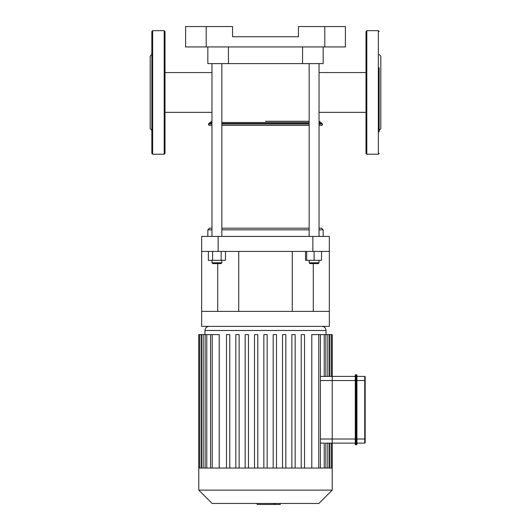 <?xml version="1.0" encoding="UTF-8"?>
<svg xmlns="http://www.w3.org/2000/svg" width="531" height="531" viewBox="0 0 531 531"><rect width="100%" height="100%" fill="white"/><g stroke="black" fill="none" stroke-linecap="round" stroke-linejoin="round"><path stroke-width="0.8" d="M379.167 67.822L379.167 131.894M379.167 54.554L380.813 56.2L380.813 128.688L379.167 130.334M366.815 154.222L366.815 30.665L365.992 31.495L365.992 153.399L366.815 154.222L378.344 154.222L379.167 153.399M152.656 154.222L152.656 30.665L151.833 31.495L151.833 153.399L152.656 154.222L164.185 154.222L165.008 153.399L165.008 31.495L164.185 30.665L164.185 154.222M151.833 53L151.833 67.822M151.833 54.554L150.187 56.2L150.187 128.688L151.833 130.334M365.169 380.528L364.751 380.528L364.751 439.011L356.932 439.011L356.932 444.361L356.932 375.171L356.932 380.528L364.751 380.528L364.751 376.406A0.412 0.412 0 0 1 365.169 376.818A0.412 0.412 0 0 0 364.751 376.406L356.932 376.406L364.751 376.406A0.412 0.412 0 0 1 365.169 376.818L365.169 439.011L364.751 439.011L364.751 443.126A0.412 0.412 0 0 0 365.169 442.715L365.169 439.011M356.932 439.011L356.52 439.011L356.52 374.76A0.412 0.412 0 0 1 356.932 375.171A0.412 0.412 0 0 0 356.52 374.76L355.69 374.76A0.412 0.412 0 0 0 355.279 375.171L355.279 444.361A0.412 0.412 0 0 0 355.69 444.772L355.69 374.76A0.412 0.412 0 0 0 355.279 375.171L355.279 376.406L332.22 376.406L332.22 380.528L332.22 376.406L355.279 376.406L355.279 380.528L356.932 380.528M355.279 444.361L355.279 439.011L356.52 439.011L356.52 444.772L355.69 444.772M356.932 444.361A0.412 0.412 0 0 1 356.52 444.772A0.412 0.412 0 0 0 356.932 444.361M325.337 443.126L332.22 443.126L332.22 439.011L332.22 443.126L355.279 443.126M355.279 439.011L332.22 439.011L332.22 380.528L355.279 380.528M356.932 443.126L364.751 443.126A0.412 0.412 0 0 0 365.169 442.715M280.308 503.461L280.308 504.45L257.163 504.45L257.163 503.461M273.837 504.45L273.837 503.461L273.837 504.45M257.163 504.45L257.15 503.461M257.15 504.45L256.971 503.461M275.264 504.45L275.264 503.461M311.797 468.043L311.797 334.61L329.479 334.61L329.479 376.406L329.897 376.406L329.897 334.61L331.543 334.61L331.543 376.406M325.875 334.61L325.875 376.406L327.833 376.406L327.833 334.61M320.425 376.433L332.22 376.406L332.22 334.61L331.543 334.61M327.833 468.043L327.833 443.126L325.875 443.126L325.875 468.043M329.897 468.043L329.897 443.126L329.479 443.126L329.479 468.043M320.425 439.011L332.22 439.011L332.22 380.528L320.425 380.528M324.229 468.043L324.229 443.106L320.425 443.106M329.479 334.61L329.897 334.61M212.227 468.043L212.227 334.61L219.203 334.61L219.203 468.043M198.78 490.12L332.22 490.12L318.872 503.461L212.128 503.461L198.78 490.12L198.78 468.043L332.22 468.043L332.22 443.126M254.515 468.043L254.515 334.61L257.807 334.61L257.807 468.043M235.83 468.043L235.83 334.61L239.123 334.61L239.123 468.043M245.169 468.043L245.169 334.61L248.468 334.61L248.468 468.043M226.491 468.043L226.491 334.61L229.784 334.61L229.784 468.043M263.854 468.043L263.854 334.61L267.146 334.61L267.146 468.043M304.509 468.043L304.509 334.61L301.216 334.61L301.216 468.043M285.831 468.043L285.831 334.61L282.532 334.61L282.532 468.043M295.17 468.043L295.17 334.61L291.877 334.61L291.877 468.043M276.485 468.043L276.485 334.61L273.193 334.61L273.193 468.043M212.227 334.61L198.78 334.61L198.78 468.043M312.859 251.415L329.333 251.415L329.333 236.421L312.859 236.421L312.859 251.415L218.141 251.415L218.141 236.421L201.667 236.421L201.667 251.415L218.141 251.415M329.333 251.415L329.333 326.373L201.667 326.373L201.667 251.415M329.333 311.378L201.667 311.378M217.723 263.608L217.723 311.378M313.277 263.608L313.277 311.378M218.141 236.421L312.859 236.421M324.806 26.55L324.806 46.934L345.396 46.934L345.396 26.55L298.449 26.55L298.449 36.745L232.551 36.745L232.551 26.55L185.604 26.55L185.604 46.934L206.194 46.934L206.194 26.55M324.806 46.934L206.194 46.934M207.84 46.934L207.84 63.614L323.16 63.614L323.16 46.934M221.845 125.389L309.155 125.389M319.038 125.389L322.018 125.389L322.636 124.022L319.038 124.022M209.201 125.389L211.962 125.389M265.5 121.274L309.155 121.274L265.5 121.274M211.962 112.34L165.008 112.34M211.962 72.555L165.008 72.555M319.038 72.555L365.992 72.555M319.038 112.34L365.992 112.34M305.537 251.415L305.537 260.309L321.507 260.309L321.507 251.415M319.038 229.837L323.16 229.837L321.507 228.184L319.038 228.184M309.155 228.184L221.845 228.184M211.962 228.184L209.493 228.184L207.84 229.837L211.962 229.837M221.845 229.837L309.155 229.837M207.84 236.421L207.84 229.837M221.845 236.421L221.845 63.614L211.962 63.614L211.962 236.421M212.785 263.608L221.022 263.608L221.845 262.779L211.962 262.779L212.785 263.608M221.845 260.309L221.845 262.779M221.181 251.415L221.181 260.309L225.463 260.309L225.463 251.415M208.344 251.415L208.344 260.309L221.181 260.309M212.626 251.415L212.626 260.309M319.038 236.421L319.038 63.614L314.1 63.614M309.978 263.608L318.215 263.608L319.038 262.779L309.155 262.779L309.978 263.608M306.686 251.415L306.686 260.309M314.1 251.415L314.1 260.309M366.815 30.665L378.344 30.665L378.344 154.222M355.69 374.76A0.412 0.412 0 0 0 355.279 375.171M273.85 504.45L273.85 503.461L273.85 504.45M204.959 334.61L204.959 330.488L326.041 330.488C325.795 327.985 324.421 326.611 321.925 326.373M324.229 376.433L324.229 334.61M318.773 468.043L318.773 334.61M201.103 468.043L201.103 334.61M206.771 468.043L206.771 334.61M203.167 468.043L203.167 334.61M228.436 46.934L228.436 63.614M302.564 46.934L302.564 63.614M221.845 124.022L309.155 124.022M211.962 122.488L210.084 122.488L208.364 124.022L211.962 124.022M221.845 123.517L309.155 123.517M319.038 123.517L321.945 123.517L322.636 124.022M209.055 123.517L211.962 123.517M221.845 122.488L309.155 122.488M319.038 122.488L320.916 122.488L321.945 123.517M378.344 30.665L379.167 31.495M152.656 30.665L164.185 30.665M331.543 443.126L331.543 468.043M326.041 334.61L326.041 330.488M204.959 330.488C205.205 327.985 206.579 326.611 209.075 326.373M320.425 334.61L320.425 468.043M199.457 468.043L199.457 334.61M205.125 468.043L205.125 334.61M201.521 468.043L201.521 334.61M210.575 468.043L210.575 334.61M332.22 490.12L332.22 468.043M292.269 311.378L292.269 251.415M238.731 311.378L238.731 251.415M208.364 124.022L208.982 125.389M320.916 122.488L319.038 121.274M210.084 122.488L211.962 121.274M323.16 236.421L323.16 229.837M211.962 260.309L211.962 262.779M309.155 260.309L309.155 262.779M319.038 260.309L319.038 262.779M309.155 236.421L309.155 63.614"/></g></svg>
